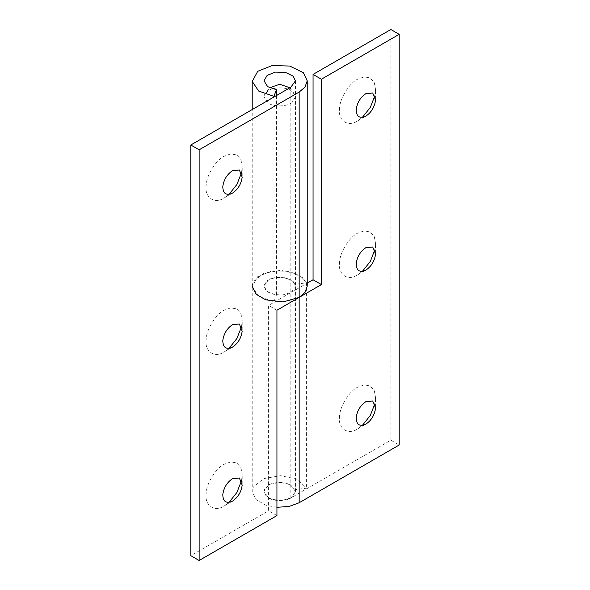 <?xml version="1.0" encoding="UTF-8"?>
<svg xmlns="http://www.w3.org/2000/svg" width="590" height="590" viewBox="0 0 590 590"><rect width="100%" height="100%" fill="white"/><g stroke="black" fill="none" stroke-linecap="round" stroke-linejoin="round"><path stroke-width="0.44" stroke-dasharray="2.95 2.21" d="M292.065 497.134C287.662 501.19 274.121 501.78 268.605 497.938L264.003 491.522L267.949 485.504C272.632 481.742 285.575 481.44 290.833 485.105L295.435 491.522L292.065 497.134M292.065 102.49C287.662 106.554 274.121 107.137 268.605 103.294L264.003 96.878L264.335 95.005L267.949 90.867C272.632 87.106 285.575 86.796 290.833 90.462L295.096 95.005L295.435 96.878L292.065 102.49M241.553 172.612L242.21 166.66L240.941 159.713L236.915 154.971L230.793 153.857L224.148 156.232C215.815 160.251 206.168 175.783 206.139 185.85C204.457 197.385 214.576 204.509 224.148 197.945L228.972 194.398M241.553 326.617L242.21 320.665L240.941 313.725L236.915 308.976L230.793 307.869L224.148 310.237C215.815 314.256 206.168 329.795 206.139 339.855C204.457 351.397 214.576 358.514 224.148 351.95L228.972 348.41M241.553 480.621L242.21 474.677L240.941 467.73L236.915 462.98L230.793 461.874L224.148 464.249C215.815 468.268 206.168 483.8 206.139 493.86C204.457 505.401 214.576 512.518 224.148 505.954L228.972 502.415M276.939 310.237L268.605 305.428L268.605 510.77L190.806 555.684M276.939 515.579L268.605 510.77M273.944 96.362L273.944 301.704L258.649 296.387L252.232 286.777L257.719 276.644L271.931 270.943L289.764 271.393L303.363 278.067L307.228 286.18M276.415 95.573L276.415 295.052L267.683 292.013L264.01 286.519L267.145 280.729L275.272 277.47L285.457 277.728L293.23 281.541L295.435 286.18L290.833 292.596L268.605 305.428M273.944 301.704L276.415 295.052M374.923 95.609L375.579 89.658L374.311 82.711L370.291 77.969L364.17 76.855L357.518 79.23C349.184 83.249 339.545 98.781 339.516 108.848C337.834 120.39 347.953 127.506 357.518 120.943L362.341 117.395M374.923 249.614L375.579 243.663L374.311 236.723L370.291 231.973L364.17 230.867L357.518 233.234C349.184 237.254 339.545 252.793 339.516 262.852C337.834 274.394 347.953 281.511 357.518 274.947L362.341 271.407M374.923 403.619L375.579 397.675L374.311 390.727L370.291 385.978L364.17 384.872L357.518 387.247C349.184 391.266 339.545 406.798 339.516 416.857C337.834 428.399 347.953 435.516 357.518 428.952L362.341 425.412M290.833 87.254L290.833 497.938L390.86 440.184L399.194 445M290.833 497.938L281.673 500.526L271.688 499.317L266.134 496.087L264.003 491.522L264.644 488.948L270.544 484.147L280.309 482.45L289.823 484.567L295.089 489.612L306.608 488.181L297.404 479.36L280.752 475.651L263.664 478.623L253.339 487.023L252.21 491.522L252.21 286.18L253.339 281.681L263.664 273.281L280.752 270.308L297.404 274.018L306.608 282.839L295.089 284.269L295.089 489.612M276.939 507.319L265.67 505.173L255.949 499.509L252.21 491.522M264.003 80.837L264.003 286.18L266.134 290.745L271.688 293.975L281.673 295.184L290.833 292.596L307.228 283.126M264.003 96.878L264.003 491.522L264.003 286.18L264.644 283.606L270.544 278.805L280.309 277.108L289.823 279.225L295.089 284.269M390.86 29.5L390.86 440.184M306.608 282.839L306.608 488.181M295.435 491.522L295.435 96.878M264.335 95.005L269.578 87.77M289.897 87.792L295.096 95.005M242.21 176.285L242.21 166.66M224.148 197.945L232.482 193.129M242.21 330.289L242.21 320.665M224.148 351.95L232.482 347.134M242.21 484.301L242.21 474.677M224.148 505.954L232.482 501.146M252.21 286.18L252.21 109.548M295.435 80.837L295.435 286.18M375.579 99.282L375.579 89.658M357.518 120.943L365.852 116.127M375.579 253.287L375.579 243.663M357.518 274.947L365.852 270.132M375.579 407.299L375.579 397.675M357.518 428.952L365.852 424.144"/><path stroke-width="0.89" d="M242.18 177.184L239.356 169.986L232.482 170.672C227.017 174.36 223.78 179.677 222.784 186.617C222.991 193.66 226.221 195.836 232.482 193.129L232.482 193.129C237.947 189.442 241.177 184.124 242.18 177.184M228.972 194.398L236.915 184.464L241.553 172.612M242.18 331.189L239.356 323.999L232.482 324.677C227.017 328.365 223.78 333.682 222.784 340.622C222.991 347.672 226.221 349.841 232.482 347.134L232.482 347.134C237.947 343.446 241.177 338.136 242.18 331.189M228.972 348.41L236.915 338.468L241.553 326.617M242.18 485.194L239.356 478.003L232.482 478.682C227.017 482.369 223.78 487.687 222.784 494.634C222.991 501.677 226.221 503.845 232.482 501.146L232.482 501.146C237.947 497.459 241.177 492.141 242.18 485.194M228.972 502.415L236.915 492.473L241.553 480.621M190.806 145L290.833 87.254L295.435 80.837L293.23 76.198L285.457 72.386L275.272 72.127L267.145 75.387L264.003 80.837L267.683 86.671L276.415 89.71L273.944 96.362L258.649 91.044L252.232 81.435L257.719 71.302L271.931 65.601L289.764 66.05L303.363 72.725L307.228 80.837L307.228 286.18L305.015 292.411L299.167 297.404L276.939 310.237L276.939 515.579L199.14 560.5L190.806 555.684L190.806 145L199.14 149.816L299.167 92.062L299.167 297.404L283.134 301.933L265.67 299.831L255.949 294.167L252.21 286.18M307.228 80.837L305.015 87.069L299.167 92.062M273.944 96.362L273.944 97.003M199.14 149.816L199.14 560.5M276.415 89.71L276.415 95.573M365.852 93.67C360.387 97.357 357.156 102.675 356.161 109.615C356.36 116.658 359.59 118.833 365.852 116.127L365.852 116.127C371.324 112.439 374.554 107.122 375.55 100.182L372.733 92.991L365.852 93.67M362.341 117.395L370.291 107.461L374.923 95.609M365.852 247.675C360.387 251.362 357.156 256.68 356.161 263.619C356.36 270.67 359.59 272.838 365.852 270.132L365.852 270.132C371.324 266.444 374.554 261.134 375.55 254.187L372.733 246.996L365.852 247.675M362.341 271.407L370.291 261.466L374.923 249.614M365.852 401.679C360.387 405.374 357.156 410.684 356.161 417.632C356.36 424.675 359.59 426.843 365.852 424.144L365.852 424.144C371.324 420.456 374.554 415.139 375.55 408.199L372.733 401.001L365.852 401.679M362.341 425.412L370.291 415.471L374.923 403.619M313.061 74.421L390.86 29.5L399.194 34.316L321.395 79.23L313.061 74.421L313.061 279.763L321.395 284.572L299.167 297.404L299.167 502.746L289.233 506.419L276.939 507.319M321.395 79.23L321.395 284.572M399.194 34.316L399.194 445L299.167 502.746M307.228 283.126L313.061 279.763M269.578 87.77L279.741 84.245L289.897 87.792M252.21 109.548L252.21 80.837"/></g></svg>
